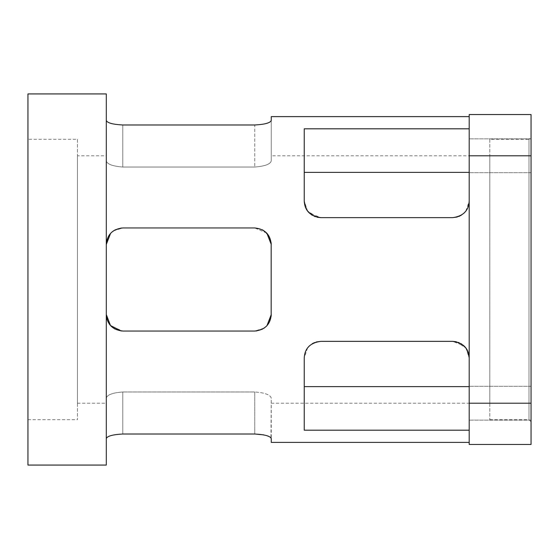 <?xml version="1.0" encoding="UTF-8"?>
<svg xmlns="http://www.w3.org/2000/svg" width="559" height="559" viewBox="0 0 559 559"><rect width="100%" height="100%" fill="white"/><g stroke="black" fill="none" stroke-linecap="round" stroke-linejoin="round"><path stroke-width="0.42" stroke-dasharray="2.79 2.1" d="M271.255 120.43L271.255 160.859C270.437 164.178 264.938 166.24 254.757 167.036L122.798 167.036C112.618 166.24 107.118 164.178 106.301 160.859L106.301 120.43L106.301 160.859C107.118 164.178 112.618 166.24 122.798 167.036L254.757 167.036C264.938 166.24 270.437 164.178 271.255 160.859L271.255 116.614M122.798 124.985L122.798 167.036L122.798 124.985L254.757 124.985L254.757 167.036L254.757 124.985M271.255 442.386L271.255 398.141C270.437 394.822 264.938 392.76 254.757 391.964C264.938 392.76 270.437 394.822 271.255 398.141L270.968 437.879M269.983 437.04L268.676 436.362M266.377 435.531L263.617 434.853M254.757 434.015L254.757 391.964L122.798 391.964C112.618 392.76 107.118 394.822 106.301 398.141L106.301 438.57L106.301 398.141C107.118 394.822 112.618 392.76 122.798 391.964L254.757 391.964L254.757 434.015L122.798 434.015C112.687 434.567 107.188 436.09 106.301 438.57L106.301 120.43L106.301 438.57M114.791 328.971L122.798 331.047L254.757 331.047L122.798 331.047L254.757 331.047L264.093 328.147M266.419 326.218L266.978 325.624M271.255 314.549L271.255 244.451L271.255 314.549L271.255 244.451L269.061 236.24L263.107 230.224M262.283 229.77L254.757 227.953L262.318 229.791M266.902 233.285L266.419 232.782M121.156 330.963L122.798 331.047L111.199 326.288L109.676 324.548M109.389 324.157L107.272 320.132M106.65 317.889L106.301 314.549M106.937 319.077L107.845 321.523M266.692 233.061L254.757 227.953L122.798 227.953L254.757 227.953L122.798 227.953L113.463 230.853M111.136 232.782L110.57 233.376M122.798 227.953L121.254 228.03M114.868 229.987L111.108 232.81M110.542 233.41L106.392 242.753M271.164 242.753L266.929 233.32M254.757 331.047L256.301 330.97M262.688 329.013L266.447 326.19M267.013 325.59L271.164 316.247M106.301 465.067L106.301 93.933M106.301 160.859L106.301 155.786L106.301 160.859M106.301 398.141L106.301 403.214L106.301 398.141M531.05 155.786L531.05 114.546L469.197 114.546L469.197 420.123L469.197 386.304L469.197 420.123L469.197 386.304L469.197 403.214L531.05 403.214L531.05 155.786L469.197 155.786M452.699 217.647L320.74 217.647L452.699 217.647C463.125 216.235 468.624 210.736 469.197 201.149C469.001 210.324 463.502 215.823 452.699 217.647L320.74 217.647L309.4 213.133L307.967 211.582M312.167 215.236L314.556 216.438M307.611 211.134L304.243 201.149L304.243 172.361L469.197 172.361L469.197 128.815L304.243 128.815L304.243 201.149L307.436 210.904L317.142 217.241M304.243 172.361L304.243 201.149M469.197 128.815L469.197 172.361M465.472 347.418L464.033 345.867L452.699 341.353L320.74 341.353C309.931 343.177 304.431 348.676 304.243 357.851L304.243 430.185L469.197 430.185L469.197 386.639L304.243 386.639L304.243 357.851L304.243 430.185L304.243 386.639M461.266 343.764L458.883 342.562M465.822 347.866L469.197 357.851L465.996 348.096L456.298 341.759M457.248 216.997L458.883 216.438M461.266 215.236L464.033 213.133M465.822 211.134L469.197 201.149M316.184 342.003L314.556 342.562M312.167 343.764L309.4 345.867M307.611 347.866L304.243 357.851M469.197 386.639L469.197 430.185M489.81 139.289L489.81 419.711L489.81 139.289L528.989 139.289L528.989 419.711L528.989 139.289L531.05 137.228L531.05 421.772L531.05 137.228M469.197 403.214L469.197 444.454L531.05 444.454L531.05 403.214M489.81 155.786L489.81 403.214L489.81 155.786L271.255 155.786M77.435 139.289L77.435 419.711L77.435 139.289L27.95 139.289L27.95 419.711L27.95 139.289M77.435 155.786L77.435 403.214L77.435 155.786L106.301 155.786M27.95 465.067L27.95 93.933M122.798 391.964L122.798 434.015L122.798 391.964M531.05 138.877L469.197 138.877L531.05 138.877M531.05 172.696L469.197 172.696L531.05 172.696M531.05 386.304L469.197 386.304L531.05 386.304M531.05 420.123L469.197 420.123L531.05 420.123M489.81 419.711L528.989 419.711L531.05 421.772M27.95 419.711L77.435 419.711M77.435 403.214L106.301 403.214M271.255 403.214L489.81 403.214"/><path stroke-width="0.84" d="M254.757 124.985C264.868 124.433 270.367 122.91 271.255 120.43C270.367 122.91 264.868 124.433 254.757 124.985L122.798 124.985C112.687 124.433 107.188 122.91 106.301 120.43C107.188 122.91 112.687 124.433 122.798 124.985M469.197 116.614L271.255 116.614L271.255 120.43M270.968 437.879L269.983 437.04M268.676 436.362L266.377 435.531M263.617 434.853L254.757 434.015C264.861 434.567 270.36 436.09 271.255 438.57L271.255 442.386L469.197 442.386M106.301 438.57C107.188 436.09 112.687 434.567 122.798 434.015L254.757 434.015M266.978 325.624L271.255 314.549C270.437 324.416 264.938 329.915 254.757 331.047L122.798 331.047C112.694 329.985 107.195 324.486 106.301 314.549L106.937 319.077M264.093 328.147L266.419 326.218M262.318 229.791L263.107 230.224M110.57 233.376L106.301 244.451C107.118 234.584 112.618 229.085 122.798 227.953L254.757 227.953C264.868 229.022 270.367 234.521 271.255 244.451L266.902 233.285M266.419 232.782L262.283 229.77M114.791 328.971L111.199 326.288L109.389 324.157M107.272 320.132L106.65 317.889M107.845 321.523L109.676 324.548M106.301 314.549L110.472 325.52L121.156 330.963M113.463 230.853L111.136 232.782M121.254 228.03L114.868 229.987M111.108 232.81L110.542 233.41M106.392 242.753L106.301 244.451C107.188 234.521 112.687 229.022 122.798 227.953M271.164 316.247L271.164 242.753M256.301 330.97L262.688 329.013M266.447 326.19L267.013 325.59M271.255 314.549C270.367 324.479 264.868 329.978 254.757 331.047M106.301 244.451L106.301 465.067L27.95 465.067L27.95 93.933L106.301 93.933L106.301 244.451M314.556 216.438L320.74 217.647L452.699 217.647C463.125 216.235 468.624 210.736 469.197 201.149L469.197 201.212M317.142 217.241L320.74 217.647C310.315 216.235 304.816 210.736 304.243 201.149L305.452 207.354M305.556 207.599L307.967 211.582M307.611 211.134L312.167 215.236M458.883 342.562L452.699 341.353C463.125 342.765 468.624 348.264 469.197 357.851L467.981 351.646M467.876 351.401L465.472 347.418M465.822 347.866L461.266 343.764M316.184 342.003L320.74 341.353C310.315 342.765 304.816 348.264 304.243 357.851C304.816 348.264 310.315 342.765 320.74 341.353L452.699 341.353L456.298 341.759M469.197 430.185L304.243 430.185L304.243 357.788M304.243 201.149L304.243 128.815L469.197 128.815M452.699 217.647L457.248 216.997M458.883 216.438L461.266 215.236M464.033 213.133L465.822 211.134M469.197 172.361L304.243 172.361M314.556 342.562L312.167 343.764M309.4 345.867L307.611 347.866M304.243 386.639L469.197 386.639M469.197 155.786L469.197 114.546L531.05 114.546L531.05 444.454L469.197 444.454L469.197 155.786L531.05 155.786M531.05 403.214L469.197 403.214"/></g></svg>
